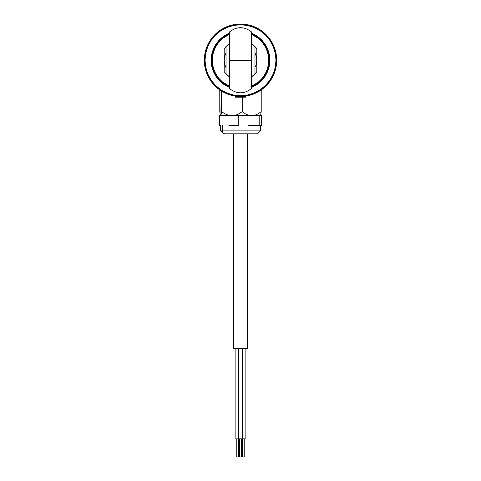 <?xml version="1.0" encoding="UTF-8"?>
<svg xmlns="http://www.w3.org/2000/svg" width="481" height="481" viewBox="0 0 481 481"><rect width="100%" height="100%" fill="white"/><g stroke="black" fill="none" stroke-linecap="round" stroke-linejoin="round"><path stroke-width="0.72" d="M229.641 87.578L224.164 84.698L219.703 81.042L216.047 76.587L213.33 71.501L211.658 65.981L211.093 60.245L211.544 60.245L212.097 65.897L213.75 71.326L216.426 76.335L220.027 80.724L224.411 84.319L229.641 87.091A28.956 28.956 0 0 1 229.641 33.399L224.411 36.171L220.027 39.773L216.426 44.156L213.75 49.164L212.097 54.6L211.544 60.245L211.093 60.245L211.658 54.509L213.33 48.99L216.047 43.909L219.703 39.448L224.164 35.792L229.641 32.912M251.359 32.912L256.836 35.792L261.297 39.448L264.953 43.909L267.67 48.99L269.342 54.509L269.907 60.245L269.456 60.245L268.903 54.6L267.25 49.164L264.574 44.156L260.973 39.773L256.589 36.171L251.359 33.399A28.956 28.956 0 0 1 251.359 87.091L256.589 84.319L260.973 80.724L264.574 76.335L267.25 71.326L268.903 65.897L269.456 60.245L269.907 60.245L269.342 65.981L267.67 71.501L264.953 76.587L261.297 81.042L256.836 84.698L251.359 87.578M276.695 60.245A36.195 36.195 0 0 1 240.5 96.441A36.195 36.195 0 0 1 204.305 60.245A36.195 36.195 0 0 0 240.5 96.441A36.195 36.195 0 0 0 276.695 60.245L275.974 60.245A35.474 35.474 0 0 1 240.5 95.719A35.474 35.474 0 0 1 205.026 60.245L204.305 60.245L205.026 60.245L205.712 67.166L207.726 73.821L211.009 79.954L215.416 85.329L220.791 89.737L226.924 93.019L233.58 95.034L240.5 95.719L247.42 95.034L254.076 93.019L260.209 89.737L265.584 85.329L269.991 79.954L273.274 73.821L275.288 67.166L275.974 60.245L275.288 53.325L273.274 46.669L269.991 40.536L265.584 35.161L260.209 30.754L254.076 27.471L247.42 25.457L240.5 24.771L233.58 25.457L226.924 27.471L220.791 30.754L215.416 35.161L211.009 40.536L207.726 46.669L205.712 53.325L205.026 60.245A35.474 35.474 0 0 1 240.5 24.771A35.474 35.474 0 0 1 275.974 60.245L276.695 60.245A36.195 36.195 0 0 0 240.5 24.05A36.195 36.195 0 0 0 204.305 60.245A36.195 36.195 0 0 1 240.5 24.05A36.195 36.195 0 0 1 276.695 60.245M258.778 91.486L264.027 87.752M255.658 93.116L257.064 92.43M216.973 87.752L221.104 90.807L225.361 93.122M221.104 90.807L222.234 91.492M246.705 95.905L246.206 95.99L246.705 95.905M242.857 96.362L244.889 96.176M236.111 96.176L238.143 96.362M234.295 95.905L234.794 95.99L234.295 95.905M231.367 95.268L235.071 96.032L235.071 96.801L244.306 96.801L235.119 96.801M223.942 92.43L227.405 93.987M258.568 91.606L259.914 90.795M249.621 95.274L253.619 93.981M236.772 438.852L236.772 456.95L238.582 456.95L238.582 438.852L238.582 456.95L236.772 456.95L236.772 438.852M235.87 438.852L235.87 348.364L235.87 438.852L242.31 438.852L242.31 348.364L242.31 438.852L238.69 438.852L238.69 348.364L238.69 438.852M239.592 456.95L239.592 438.852L239.592 456.95L241.408 456.95L241.408 438.852L241.408 456.95M245.13 438.852L245.13 348.364L245.13 438.852L242.31 438.852M242.418 438.852L242.418 456.95L244.228 456.95L244.228 438.852L244.228 456.95L242.418 456.95L242.418 438.852M247.559 348.364L247.559 133.796L247.559 348.364L233.441 348.364L233.441 133.796L233.441 348.364L247.559 348.364M221.236 113.799L220.941 115.266L228.427 115.266L224.837 113.775L221.519 111.646L220.941 115.266L248.569 115.266L245.286 113.781L242.244 111.646L238.931 113.775L235.335 115.266L260.642 115.266L261.219 111.646L258.177 113.781L254.894 115.266L260.642 115.266L261.219 111.646L258.177 113.781L254.894 115.266L248.569 115.266L245.286 113.781L242.244 111.646L238.931 113.775L235.335 115.266L228.427 115.266L224.837 113.775L221.519 111.646L221.242 113.781M220.057 113.781L219.781 89.923L219.781 111.646L220.358 115.266L220.941 115.266L220.358 115.266L220.057 113.781M221.519 91.065L221.519 111.646L221.519 91.065M242.244 97.168L242.244 111.646L242.244 97.168M261.219 89.923L261.219 111.646L261.219 89.923M220.593 125.469L220.593 130.898L222.36 130.898A2.898 2.639 90 0 0 225 133.796A2.898 2.639 -90 0 1 222.36 130.898L222.36 125.469L222.36 130.898L260.407 130.898L257.509 133.796L225 133.796L257.365 133.796M261.442 125.469L261.442 115.332L261.442 125.469L260.311 125.469L261.442 125.469M248.707 125.469L260.311 125.469L248.707 125.469M228.896 125.469L238.233 125.469L228.896 125.469M238.233 115.332L238.233 125.469L238.233 115.332L259.181 115.332L259.181 125.469L259.181 115.332L261.442 115.332L238.233 115.332M219.558 125.469L219.558 115.332L219.558 125.469M260.233 130.898L222.36 130.898M225 133.796L223.497 133.796L220.593 130.898M224.579 133.796L226.058 133.796M254.335 133.796L257.07 133.796M229.641 33.399A28.956 28.956 0 0 0 218.182 41.793L218.741 42.256A28.235 28.235 0 0 1 229.641 34.187L222.667 38.36L218.741 42.256L215.65 46.849L213.516 51.954L212.416 57.377L212.392 62.909L213.456 68.344L215.554 73.467L218.608 78.078L222.511 82.004L229.641 86.309A28.235 28.235 0 0 1 218.741 42.256L218.182 41.793A28.956 28.956 0 0 0 229.641 87.091M251.359 87.091A28.956 28.956 0 0 0 262.818 78.698L262.259 78.235A28.235 28.235 0 0 1 251.359 86.309L258.333 82.137L262.259 78.235L265.35 73.647L267.484 68.536L268.584 63.113L268.608 57.582L267.544 52.146L265.446 47.03L262.392 42.412L258.489 38.486L251.359 34.187A28.235 28.235 0 0 1 262.259 78.235L262.818 78.698A28.956 28.956 0 0 0 251.359 33.399M212.416 57.377L212.392 62.909M268.584 63.113L268.608 57.582M255.369 66.895L256.427 63.642L255.369 66.895M256.788 60.245L256.427 63.642L256.788 60.245L256.788 71.693A19.907 19.907 0 0 1 251.359 76.93A19.907 19.907 0 0 0 256.788 71.693L256.788 58.874L256.427 56.848L256.788 60.245M224.573 63.642L224.212 60.245L224.573 56.848L226.022 52.784L224.573 56.848L224.212 60.245L224.212 48.797A19.907 19.907 0 0 1 229.641 43.561A19.907 19.907 0 0 0 224.212 48.797L224.212 61.616L224.212 60.245L224.573 63.642L225.631 66.895L224.573 63.642M226.022 67.707L225.631 66.895L226.022 67.707M251.359 88.672L251.359 60.245L229.641 60.245L229.641 88.672L229.641 60.245L251.359 60.245L251.359 31.818L251.359 88.672C244.12 94.168 236.88 94.168 229.641 88.672M229.641 76.93A19.907 19.907 0 0 1 224.212 71.693L224.212 61.616L224.212 71.693A19.907 19.907 0 0 0 229.641 76.93L226.022 73.912L226.022 46.585L229.641 43.561M229.641 31.818L229.641 60.245L229.641 31.818C236.88 26.323 244.12 26.323 251.359 31.818M254.978 52.784L256.427 56.848L254.978 52.784M256.788 48.797L256.788 58.874L256.788 48.797A19.907 19.907 0 0 0 251.359 43.561A19.907 19.907 0 0 1 256.788 48.797M224.212 61.616L224.212 58.88M251.359 43.561L254.978 46.585L254.978 73.912L251.359 76.93M254.978 73.912L254.978 46.585M226.022 48.888L226.022 69.907M226.022 69.655L226.022 50.836M224.212 63.33L224.212 63.702M254.99 85.335A28.974 28.974 0 0 1 251.359 87.109M229.641 87.109A28.974 28.974 0 0 1 226.01 85.335M235.48 97.168L244.053 97.168L244.306 96.242L244.306 96.801L245.929 96.801L245.929 96.032M245.881 96.801L244.306 96.801L244.053 97.168L245.52 97.168M237.722 97.168L236.309 97.168M235.071 96.801L235.431 97.168L245.569 97.168L245.929 96.801M260.407 125.469L260.407 130.898"/></g></svg>
